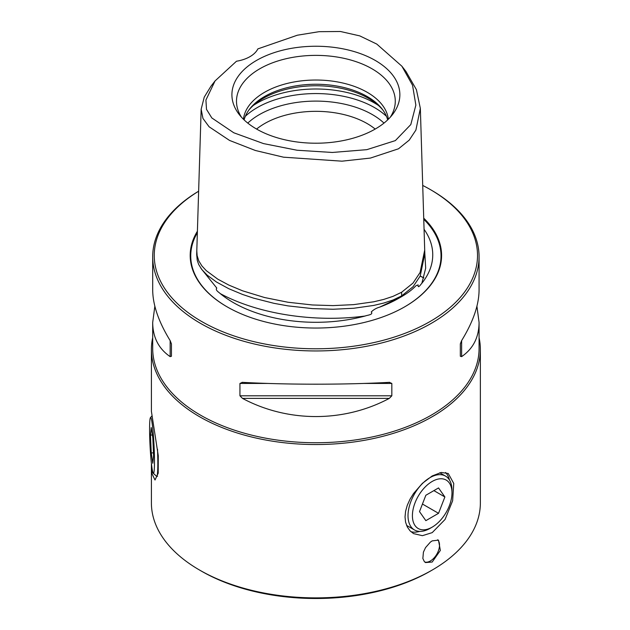 <?xml version="1.0" encoding="UTF-8"?>
<svg xmlns="http://www.w3.org/2000/svg" width="630" height="630" viewBox="0 0 630 630"><rect width="100%" height="100%" fill="white"/><g stroke="black" fill="none" stroke-linecap="round" stroke-linejoin="round"><path stroke-width="0.94" d="M149.916 442.906A27.972 1.992 -92.9 0 0 153.295 473.295A27.972 1.992 -92.9 0 0 154.145 447.93A27.972 1.992 -92.9 0 0 150.483 417.556A27.972 1.992 -92.9 0 0 149.916 442.906M157.524 449.237A31.083 2.213 87.1 0 1 156.697 476.304A31.083 2.213 87.1 0 1 156.531 476.233L153.295 473.295M152.814 463.27L153.594 455.742L152.814 437.889L151.247 427.565L150.468 435.094L151.247 452.946L152.814 463.27M153.468 452.836L151.247 452.946M152.373 434.999L150.468 435.094M415.06 525.601A27.972 16.152 120 0 0 432.196 527.129A27.972 16.152 120 0 0 451.978 492.873A27.972 16.152 120 0 0 449.324 482.982A27.972 16.152 120 0 0 422.305 490.219A27.972 16.152 120 0 0 415.06 525.601M432.196 527.129L429.999 528.405A31.083 17.947 -60 0 1 414.453 529.94A31.083 17.947 -60 0 1 410.957 526.704A31.083 17.947 -60 0 1 416.611 490.613A31.083 17.947 -60 0 1 445.536 476.107A31.083 17.947 -60 0 1 449.033 479.343A31.083 17.947 -60 0 1 451.978 490.329L451.978 492.873M438.535 513.316L444.882 496.968L438.535 487.935L425.849 495.267L419.501 511.615L425.849 520.648L438.535 513.316L422.447 504.031M433.897 490.62L444.882 496.968M424.069 229.32A116.857 67.465 180 0 1 425.077 230.793A116.857 67.465 180 0 1 421.864 283.264C420.982 284.146 417.611 289.327 418.162 284.894L416.107 285.626L414.934 286.776C411.65 290.107 407.004 293.517 400.987 297.006L379.693 307.125C376.362 308.062 373.551 309.676 371.251 311.984C373.653 314.724 367.282 315.134 365.132 316.016A116.857 67.465 0 0 1 220.256 293.604C218.815 292.178 214.98 290.139 216.799 288.083L200.946 268.356M401.68 295.887L413.115 286.682L420.21 276.042L424.817 253.63L424.707 250.063L420.076 272.514L413.012 283.083L401.609 292.265L392.978 296.368L383.804 299.4L373.74 301.794L353.666 304.636L333.05 305.613L312.401 304.975L288.005 302.25L264.553 297.525L242.597 290.816L228.871 285.099L217.791 279.169L206.278 270.648L201.907 265.931L198.796 260.891L197.127 255.63L196.796 250.866L196.686 254.504L197.237 260.284L198.686 264.482L201.813 269.53L207.183 275.16L216.476 282.019L228.8 288.721L242.534 294.446L253.465 298.1L273.971 303.329L287.981 305.889L312.385 308.606L333.057 309.251L353.682 308.275L373.779 305.424L383.851 303.03L393.089 299.974L401.68 295.887L401.609 292.265M215.058 80.931L210.963 86.223L204.246 97.114L201.159 109.234L202.955 118.432L209.089 126.772L229.533 140.419L255.37 150.491L283.508 157.185L341.956 161.178L370.432 158.067L398.522 148.782L409.232 140.128L415.902 130.064L420.344 108.399L416.422 89.688L405.988 71.497L401.893 66.213L376.779 44.076L359.754 35.879L340.452 31.5L319.079 31.681L297.36 35.209L257.867 48.888A31.083 17.947 0 0 1 249.952 56.661A31.083 17.947 180 0 1 236.486 61.228L215.058 80.931L205.916 100.044L206.506 109.368L211.83 117.952L233.777 132.772L263.529 143.601L297.092 150.239L332.301 152.46L366.825 149.664L395.349 140.608L410.799 124.575L415.863 105.139L412.548 85.263L401.893 66.213M460.325 343.893L460.325 356.257L460.325 343.893L461.625 340.609C473.146 321.828 478.965 304.952 479.076 289.989L479.076 256.741A163.186 94.216 0 0 1 431.274 323.355A163.186 94.216 180 0 1 253.441 343.783A163.186 94.216 180 0 1 152.696 256.741L152.696 289.989C152.806 304.952 158.626 321.828 170.155 340.609L171.447 343.893L171.447 356.257L170.155 356.635C158.626 348.721 152.806 337.334 152.696 322.466L152.696 348.524A163.186 94.216 180 0 0 253.441 435.566A163.186 94.216 180 0 0 431.274 415.146A163.186 94.216 0 0 0 479.076 348.524L479.076 322.466L476.926 306.227M423.84 277.869A163.186 94.216 0 0 0 420.194 276.074M152.696 337.688A164.485 94.965 180 0 0 151.405 349.587A164.485 94.965 180 0 0 252.945 437.315A164.485 94.965 180 0 0 432.196 416.729A164.485 94.965 0 0 0 480.367 349.587A164.485 94.965 0 0 0 479.076 337.688M423.825 277.925A164.485 94.965 0 0 0 420.163 276.145M432.196 562.031L425.534 562.566L424.344 561.598L422.856 558.479L423.423 552.116L425.534 547.612L430.416 542.083L432.196 540.879L438.488 540.138L440.346 550.439L432.196 562.031M424.738 561.991A12.954 7.481 120 0 0 430.361 560.976A12.954 7.481 -60 0 0 438.574 550.337A12.954 7.481 -60 0 0 437.63 539.768M151.405 349.587L151.405 411.335L158.264 455.75L158.209 473.201L155.012 480.021L152.027 473.76L151.405 463.373L151.405 502.921A164.485 94.965 0 0 0 199.576 570.063A164.485 94.965 0 0 0 432.196 570.063L432.196 570.063A164.485 94.965 180 0 0 480.367 502.921L480.367 349.587M419.73 531.389A34.713 20.042 -60 0 1 410.886 531.665M432.196 532.634L422.407 535.681L413.54 533.602L410.035 530.83L407.295 526.956L405.586 522.199L405.027 516.947L405.586 511.276L407.295 505.228L410.035 499.188L413.54 493.518L422.407 483.328L432.196 475.949L441.22 472.461L448.245 473.476L453.758 483.47L452.631 500.771L445.087 519.427L432.196 532.634M430.361 571.126L430.361 571.126A161.894 93.468 0 0 0 430.361 571.119L432.196 570.063L430.361 571.126A161.894 93.468 0 0 1 201.411 571.126L199.576 570.063M399.2 298.037L400.987 297.006L399.2 298.037A117.818 68.024 180 0 1 379.693 307.125M423.722 218.177A125.701 72.576 0 0 1 404.775 306.786L404.775 306.786A125.701 72.576 180 0 1 227.005 306.786A125.701 72.576 180 0 1 197.403 231.234M422.714 185.44A161.634 93.319 180 0 1 430.18 189.48A161.634 93.319 180 0 1 430.18 321.45A161.634 93.319 180 0 1 203.104 322.316A161.634 93.319 180 0 1 198.631 191.237M479.076 256.741A163.186 94.216 0 0 0 431.282 190.118L430.18 189.48M460.325 356.257L461.625 356.635C473.146 348.721 478.965 337.334 479.076 322.466M256.591 129.063A72.592 41.911 180 0 1 264.553 123.606A72.592 41.911 0 0 1 375.181 129.063M382.945 110.116A74.387 42.95 180 0 0 263.285 98.343A74.387 42.95 0 0 0 248.826 110.116M387.663 119.897A72.592 41.911 180 0 0 382.158 109.061A72.592 41.911 180 0 0 264.553 96.532A72.592 41.911 0 0 0 249.622 109.061A72.592 41.911 0 0 0 244.109 119.897M388.332 119.251A72.592 41.911 180 0 0 341.499 82.727A72.592 41.911 180 0 0 264.553 92.303A72.592 41.911 0 0 0 243.44 119.251M390.277 117.227A79.396 45.84 180 0 0 393.844 109.896A79.396 45.84 180 0 0 353.115 60.724A79.396 45.84 180 0 0 259.749 68.804A79.396 45.84 0 0 0 237.927 109.896A79.396 45.84 0 0 0 241.495 117.227M256.505 60.449A83.979 48.486 0 0 0 239.227 114.526A83.979 48.486 0 0 0 375.267 129.016A83.979 48.486 180 0 0 392.545 114.526A83.979 48.486 180 0 0 363.51 54.794A83.979 48.486 180 0 0 256.505 60.449M389.316 382.355L391.828 383.434L391.828 395.798L389.316 398.38C343.925 422.612 287.847 422.612 242.463 398.38L239.943 395.798L239.943 383.434L242.463 382.355C287.847 384.804 343.925 384.804 389.316 382.355L389.71 382.339M242.062 382.339L242.463 382.355M152.696 322.466L154.846 306.227M152.696 256.741A163.186 94.216 180 0 1 198.631 191.213M449.434 479.95A34.713 20.042 120 0 0 445.575 472.484M421.864 283.264L425.683 268.191L424.793 252.969M227.194 306.897A125.149 72.253 180 0 1 197.355 232.746M247.779 123.094A79.931 46.148 180 0 1 259.371 114.621A79.931 46.148 180 0 1 383.993 123.094M386.434 116.298A82.892 47.856 0 0 0 257.276 107.58A82.892 47.856 0 0 0 245.338 116.298M378.386 105.415A82.892 47.856 0 0 0 257.276 103.013A82.892 47.856 0 0 0 253.386 105.415M461.625 340.609L461.625 356.635M391.828 383.434L363.896 383.434M267.876 383.434L239.943 383.434M391.828 395.798L239.943 395.798M389.316 398.38L242.463 398.38M170.155 356.635L170.155 340.609M423.762 219.295A125.149 72.253 180 0 1 404.578 306.897M220.256 293.604C258.205 314.102 314.512 322.812 365.132 316.016M157.555 476.264L156.697 476.304M150.483 417.556L151.869 416.013M406.578 525.396L414.453 529.94M439.748 472.76L445.536 476.107M420.344 108.399L424.707 250.063M201.159 109.234L196.796 250.89"/></g></svg>
